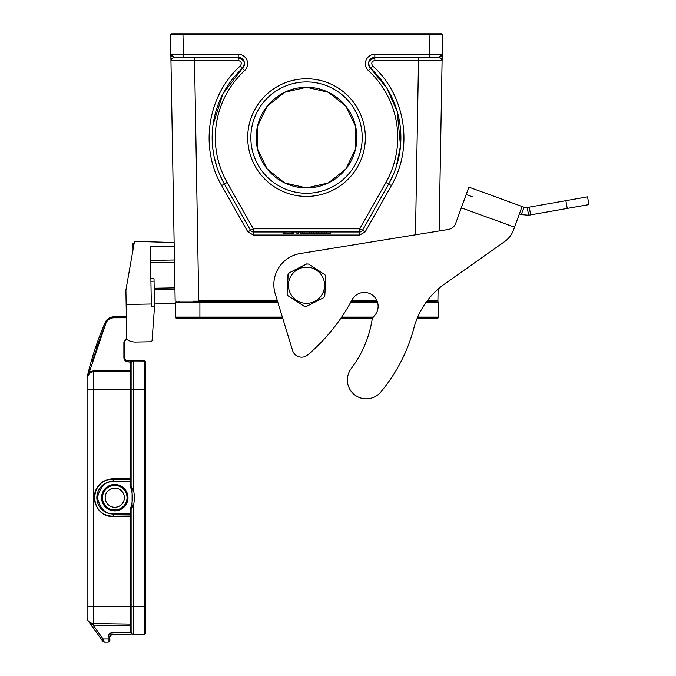 <?xml version="1.0" encoding="UTF-8"?>
<svg xmlns="http://www.w3.org/2000/svg" width="676" height="676" viewBox="0 0 676 676"><rect width="100%" height="100%" fill="white"/><g stroke="black" fill="none" stroke-linecap="round" stroke-linejoin="round"><path stroke-width="1.01" d="M170.851 54.317L170.901 57.392L170.851 54.3L173.994 57.392L238.214 57.392C244.382 59.023 245.81 62.657 242.481 68.301A6.287 6.287 0 0 0 238.214 57.392L238.214 54.249A9.439 9.439 0 0 1 244.619 70.608L242.481 68.301L244.044 66.045M442.543 34.755L441.605 33.8L442.543 34.755A0.946 0.946 0 0 0 441.605 33.8L429.961 33.8L429.961 34.746L442.543 34.755L442.096 60.477L442.155 57.392L441.614 58.939L438.732 57.392M442.205 54.367L442.197 54.79M442.028 55.246L442.062 54.3M442.526 36.022L442.493 37.907M426.928 301.158L437.811 301.057L426.928 301.158L437.904 300.845L438.107 289.091M277.777 302.104L175.371 302.104L175.371 317.095L199.902 317.095L199.902 318.776L282.881 318.776L292.59 350.498L275.225 293.781A31.451 31.451 0 0 1 300.262 253.525L448.332 229.468L439.121 230.964L442.096 60.477L441.614 58.939M442.205 54.3L439.062 57.392C441.132 56.911 442.18 55.88 442.205 54.3L439.062 57.392L374.842 57.392L429.623 57.392L429.623 54.249L442.205 54.3M438.327 57.392L439.062 57.392M170.597 34.755L429.961 34.746L429.623 54.249L374.842 54.249L374.842 57.392A6.287 6.287 0 0 0 370.575 68.301C367.186 62.733 368.614 59.099 374.842 57.392A6.287 6.287 0 0 0 370.575 68.301L386.942 88.226L397.235 111.599L400.522 145.889L396.187 166.997M394.269 172.312L389.984 181.624M374.842 54.249A9.439 9.439 0 0 0 368.437 70.608L370.575 68.301A94.361 94.361 0 0 1 388.666 184.041L362.471 230.364A3.143 3.143 0 0 1 359.733 231.961L253.314 231.961A3.143 3.143 -26.6 0 1 250.576 230.364L224.39 184.041A94.361 94.361 0 0 1 242.481 68.301L222.86 93.964L213.041 124.773M330.226 231.961L330.226 233.533L300.482 233.533L300.482 231.961M326.609 231.961L326.609 233.533M324.767 231.961L324.767 233.533M321.48 231.961L321.48 233.533M318.185 231.961L318.185 233.533M316.444 231.961L316.444 233.533M313.233 231.961L313.233 233.533M311.315 231.961L311.315 233.533M309.819 231.961L309.819 233.533M304.124 231.961L304.124 233.533M302.535 231.961L302.535 233.533M296.933 231.961L296.933 233.533L298.741 233.533L298.741 231.961M293.773 231.961L293.773 233.533L283.041 233.533L283.041 231.961M292.049 231.961L292.049 233.533M284.892 231.961L284.892 233.533M223.215 181.895L218.821 172.405M216.979 167.344L214.064 156.418M213.743 154.753L212.822 148.695M212.594 146.599L212.163 137.439M418.512 57.392L418.512 60.477L442.096 60.477M432.048 33.8L435.885 33.8M171.451 33.8L171.451 33.8A0.946 0.946 0 0 0 170.504 34.755L171.451 33.8L429.961 33.8L183.095 33.8M180.991 33.8L183.086 33.8L182.934 34.746M403.251 33.8L420.548 33.8M183.39 51.748L183.433 54.249L170.851 54.3L170.901 57.392L170.851 54.3C170.834 55.821 171.881 56.852 173.994 57.392L171.442 58.939L170.96 60.477L194.544 60.477L194.544 57.392L238.214 57.392L238.214 60.477C241.349 61.347 242.059 63.172 240.343 65.935C207.532 95.308 199.369 147.554 221.652 185.537L247.839 231.851L253.314 228.809L253.314 231.961A3.143 3.143 -26.6 0 1 250.576 230.364M362.471 230.364A3.143 3.143 0 0 1 359.733 231.961L359.733 228.809L365.209 231.851L359.733 235.045L253.314 235.045L247.839 231.851M365.209 231.851L391.404 185.537C413.687 147.554 405.524 95.308 372.713 65.935C370.997 63.172 371.707 61.347 374.842 60.477L374.842 57.392L369.088 61.153M437.904 300.845L427.156 300.845M277.49 301.158L192.905 301.158M377.14 301.158L351.334 301.158M434.068 301.158L434.068 302.104M377.478 302.104L350.819 302.104M417.692 317.095L438.639 317.095L438.639 302.104L426.235 302.104M426.742 318.007A20.762 20.762 0 0 0 437.947 318.007A20.762 20.762 0 0 1 432.344 318.776A20.762 20.762 0 0 0 437.947 318.007A0.946 0.946 0 0 0 438.639 317.095A0.946 0.946 0 0 1 437.947 318.007L417.312 318.007M306.524 187.92L328.367 182.942L345.875 168.975L355.593 148.796L355.593 126.395L345.875 106.216L328.367 92.257L306.524 87.272L284.689 92.257L267.181 106.216L257.463 126.395L257.463 148.796L267.181 168.975L284.689 182.942L306.524 187.92A50.328 50.328 0 0 0 356.852 137.6A50.328 50.328 0 0 0 306.524 87.272A50.328 50.328 0 0 0 256.204 137.6A50.328 50.328 0 0 0 306.524 187.92M306.524 193.268A55.677 55.677 0 0 0 362.201 137.6A55.677 55.677 0 0 0 306.524 81.923A55.677 55.677 0 0 0 250.855 137.6A55.677 55.677 0 0 0 306.524 193.268M178.979 302.104L178.979 301.158M444.926 283.759L504.482 241.695L444.926 283.759A78.636 78.636 0 0 0 413.873 328.139A165.443 165.443 0 0 1 380.715 392.097A18.869 18.869 0 0 1 354.494 394.725A18.869 18.869 0 0 1 351.207 368.581A110.087 110.087 0 0 0 371.944 320.644A9.439 9.439 0 0 1 374.369 315.76A13.841 13.841 0 0 0 369.02 293.274A13.841 13.841 0 0 0 352.069 299.781A188.722 188.722 0 0 1 307.732 354.925A9.439 9.439 0 0 1 292.59 350.498M527.238 207.481L528.607 215.23L588.914 204.591L587.545 196.851L527.238 207.481L523.993 207.202L468.874 187.134L522.075 206.501L513.616 229.747A25.164 25.164 0 0 1 504.482 241.695M588.914 204.591L587.545 196.851M523.993 207.202L521.306 214.588L519.388 213.886M528.607 215.23L521.306 214.588M472.363 196.775L466.187 194.527M448.332 229.468A9.439 9.439 0 0 0 455.683 223.376L468.874 187.134M288.018 295.742L304.318 306.363A21.235 21.226 -70 0 0 306.338 306.465L323.686 297.66A21.235 21.226 -70 0 0 324.793 295.961L325.84 276.543A21.235 21.226 -70 0 0 324.919 274.735L308.628 264.113A21.235 21.226 -70 0 0 306.6 264.012L289.26 272.817A21.235 21.226 -70 0 0 288.153 274.515L287.106 293.933A21.235 21.226 -70 0 0 288.018 295.742L304.318 306.363M307.495 267.197A18.083 18.083 110 0 0 288.466 284.283A18.083 18.083 110 0 0 305.552 303.313A18.083 18.083 110 0 0 324.581 286.227A18.083 18.083 110 0 0 307.495 267.197M306.6 264.012L306.456 263.953A21.235 21.226 -70 0 1 308.476 264.062L308.628 264.113M306.456 263.953L289.26 272.817M288.153 274.515L288.01 274.456A21.235 21.226 -70 0 1 289.117 272.766M288.01 274.456L287.106 293.933M287.875 295.691A21.235 21.226 -70 0 1 286.962 293.883M170.96 60.417L171.07 59.708M171.653 33.8L173.757 33.8M247.712 137.6A58.82 58.82 0 0 1 335.938 86.655A58.82 58.82 0 0 1 335.938 188.536A58.82 58.82 0 0 1 247.712 137.6M199.902 318.776L181.658 318.776A20.762 20.762 0 0 0 187.26 318.007A20.762 20.762 0 0 1 176.056 318.007L282.644 318.007M181.658 318.776A20.762 20.762 0 0 1 176.056 318.007A0.946 0.946 0 0 1 175.371 317.095A0.946 0.946 0 0 0 176.056 318.007A20.762 20.762 0 0 0 181.658 318.776A20.762 20.762 0 0 1 176.056 318.007M170.529 36.022L170.563 37.907L170.529 36.022M170.851 54.3L170.504 34.755M175.152 300.845L170.901 57.392L171.442 58.939M174.949 289.438L154.213 289.801M175.371 303.592L154.458 303.955M176.428 301.158L176.444 302.104M154.179 288.23L174.923 287.866M150.866 278.774L154.018 278.723L154.508 306.82L151.365 306.87L150.309 246.715L174.197 246.301M174.138 242.515L134.49 241.383L125.905 290.089L126.758 339.352A15.1 15.1 0 0 0 135.614 342.031L150.545 341.777A1.572 1.572 0 0 0 152.083 340.332L154.508 306.82M133.054 249.503L132.952 243.613L134.101 243.597M152.083 340.332L152.218 338.727M135.614 342.031L150.545 341.777M174.476 262.237L150.587 262.651L174.476 262.237M126.15 304.445L151.314 304.006M144.664 360.942L127.975 360.866A3.143 3.143 0 0 1 124.832 357.722L124.832 341.997A3.143 3.143 0 0 1 126.758 339.099A3.143 3.143 0 0 0 124.832 341.997L123.885 341.997L126.471 338.194M126.387 317.779L113.821 317.779C110.222 317.94 107.628 319.647 106.039 322.883L89.325 372.113L89.849 372.899L87.255 376.676A314.534 314.534 0 0 1 105.169 322.503A314.534 314.534 0 0 0 87.255 376.676A314.534 314.534 0 0 1 105.169 322.503A9.439 9.439 0 0 1 113.821 316.833A9.439 9.439 0 0 0 105.169 322.503A314.534 314.534 0 0 0 87.255 376.676L89.325 372.113L93.28 370.87L130.181 370.355L130.645 361.812L133.586 360.95L144.808 361.009M145.239 361.567L144.334 360.874A0.946 0.938 0 0 1 145.281 361.812L144.444 360.874M127.975 361.812C125.508 361.559 124.147 360.19 123.885 357.722L124.832 357.722A3.143 3.143 0 0 0 127.975 360.866L127.975 361.812L131.465 362.285A2.518 2.518 0 0 0 131.119 363.544L131.119 486.576L133.603 489.644L134.6 497.756L133.603 505.732L131.212 508.276A1.572 1.572 0 0 0 131.119 508.8L131.119 631.832A2.518 2.518 0 0 0 133.603 634.35L144.334 634.502L144.318 606.203L144.334 634.502A0.946 0.946 0 0 0 145.281 633.556L145.281 361.821L144.334 360.883L144.334 389.173L144.318 360.883L133.594 360.95M145.281 364.33L145.281 389.173L133.603 389.173L133.603 361.026A2.518 2.518 0 0 0 131.119 363.544L131.119 370.668L130.214 370.389L130.502 371.301L131.127 370.668M133.603 634.35L133.603 606.203L145.281 606.203L145.281 631.054M145.281 361.821A0.946 0.946 0 0 0 144.334 360.883L144.343 360.883M131.119 634.316L112.089 634.316L110.425 635.009M133.113 634.316L130.637 632.744L130.502 625.655L93.288 625.139L89.891 622.858L93.178 625.131L93.203 623.559L90.778 623.002M109.901 635.795L109.732 636.674L112.089 634.232M109.732 640.628L108.16 642.183L104.256 642.183L108.16 642.183L108.143 636.674L109.732 636.674L109.732 640.603L109.732 636.657L112.089 634.316L112.072 632.744L131.228 632.559M103.158 639.166L103.918 641.296M102.887 641.397L101.848 639.952L104.256 642.2L103.107 639.031L109.732 639.031C110.23 640.417 109.706 641.465 108.16 642.183M130.181 363.544L131.119 363.544A2.518 2.518 0 0 1 133.603 361.026L131.634 362.023M131.119 514.757L130.51 514.047L130.502 516.548L113.205 516.709C102.853 516.472 96.465 510.397 94.023 498.499C94.801 486.424 101.189 479.816 113.205 478.667L131.119 478.845L130.493 479.352L113.196 479.191C88.641 479.081 88.666 516.303 113.196 516.185L130.493 516.025L131.119 516.548L131.119 606.203L133.603 606.203L133.603 505.732L132.217 505.386L131.33 508.301M132.099 490.024L132.099 505.352L132.099 490.024L131.212 487.109A31.451 31.451 0 0 1 132.099 490.024L133.603 489.644L133.603 389.173L130.502 389.173L130.502 371.293L93.288 371.817A6.287 6.287 0 0 0 87.086 378.104A6.287 6.287 0 0 1 87.255 376.676A6.287 6.287 0 0 0 87.086 378.104L87.086 389.173L130.502 389.173L130.493 486.576L130.62 487.32L131.212 487.109A31.451 31.451 0 0 1 132.099 490.024M131.212 487.109L131.119 486.576A1.572 1.572 0 0 0 131.212 487.109L130.493 486.576M92.198 361.381L106.039 322.883L105.169 322.503A9.439 9.439 0 0 1 113.821 316.833L126.37 316.833M133.358 361.043A2.518 2.518 0 0 0 131.474 362.26M93.288 625.139L93.288 623.568A6.287 6.287 0 0 1 87.086 617.273L87.086 606.203L87.086 617.273A6.287 6.287 0 0 0 93.288 623.568L130.502 624.083L131.119 624.708A0.625 0.625 0 0 0 130.502 624.083L130.502 625.655L131.119 625.655L131.119 624.717A0.625 0.625 0 0 0 130.502 624.083L130.502 606.203L131.119 606.203L131.119 624.717A0.625 0.625 0 0 1 131.119 624.717A0.625 0.625 0 0 0 130.502 624.083A0.625 0.625 0 0 1 131.119 624.708A0.625 0.625 0 0 0 131.119 624.708L131.119 616.233M108.143 636.674C108.405 634.325 109.715 633.015 112.072 632.744M132.885 634.232L132.302 633.961M113.205 516.709L113.196 514.047L130.51 514.047L131.119 513.523L131.119 508.8L130.493 508.8L130.493 513.523L113.196 513.523C105.709 514.428 100.428 509.146 97.361 497.688C100.428 486.238 105.709 480.957 113.196 481.853L131.119 481.853M93.288 623.568L93.288 371.817L130.502 371.293A0.625 0.625 0 0 0 131.119 370.668A0.625 0.625 0 0 1 130.502 371.293L130.181 370.355L131.119 370.668L131.119 389.173M88.26 620.931L101.848 639.952L103.107 639.031L93.178 625.131M89.823 372.915A6.287 6.287 0 0 0 89.477 373.169A6.287 6.287 0 0 1 89.823 372.915L87.719 375.357M87.652 375.51L87.263 376.616M87.314 376.439A6.287 6.287 0 0 1 88.995 373.591A6.287 6.287 0 0 0 87.314 376.439L87.441 376.042M131.119 515.095L131.119 516.548L130.502 516.548L130.502 606.203L87.086 606.203L87.086 378.104A6.287 6.287 0 0 1 93.288 371.817L93.28 370.87M105.203 488.579A13.207 13.207 0 0 1 123.877 488.123A13.207 13.207 0 0 1 124.333 506.797A13.207 13.207 0 0 1 105.659 507.253A13.207 13.207 0 0 1 105.203 488.579A13.207 13.207 0 0 1 123.877 488.123A13.207 13.207 0 0 1 124.333 506.797M107.822 491.072A9.591 9.591 0 0 1 121.384 490.742A9.591 9.591 0 0 1 121.714 504.304A9.591 9.591 0 0 1 108.152 504.634A9.591 9.591 0 0 1 107.822 491.072M429.623 54.249L429.708 49.314M372.713 65.935L370.575 68.301A94.361 94.361 0 0 1 388.666 184.041L385.928 182.495L359.733 228.809L253.314 228.809L227.128 182.495L224.39 184.041A94.361 94.361 0 0 1 242.481 68.301L240.343 65.935M321.877 231.961L321.877 233.533M182.968 34.746L183.433 54.249L238.214 54.249M368.437 70.608A91.218 91.218 0 0 1 385.928 182.495M227.128 182.495A91.218 91.218 0 0 1 244.619 70.608M183.433 54.249L183.433 57.392M238.214 60.477L194.544 60.477L198.736 300.845L277.397 300.845M224.39 184.041L221.652 185.537M253.314 235.045L253.314 231.961M359.733 235.045L359.733 231.961M391.404 185.537L388.666 184.041M415.47 234.809L418.512 60.477L374.842 60.477M374.842 58.905L370.744 58.905L374.842 58.905M242.312 58.905L238.214 58.905L242.312 58.905M341.017 318.007L372.806 318.007M200.375 301.158L200.375 302.104M351.495 300.845L377.014 300.845M530.618 214.875L529.249 207.126M567.232 208.419L565.863 200.671M514.546 227.187L461.345 207.828M199.902 302.104L199.902 317.095L282.365 317.095M341.642 317.095L373.329 317.095M154.06 281.174L150.917 281.224M151.348 306.177L154.491 306.118M133.544 246.748L133.011 246.757M123.885 357.722L123.885 341.997M150.554 260.404L174.442 259.99M144.318 606.203L144.318 389.173M130.62 487.32C133.011 494.232 133.011 501.144 130.62 508.065L131.212 508.276M130.62 508.065L130.493 508.8M113.821 317.779L113.821 316.833M131.119 631.832L130.502 631.832L131.119 631.832M113.205 478.667L113.196 481.337A16.359 16.359 0 0 0 96.837 497.688A16.359 16.359 0 0 0 113.196 514.047L113.196 513.523M131.119 480.813A0.625 0.524 0 0 1 130.493 481.337L113.196 481.337L113.196 481.853M106.039 322.883L96.406 347.895M131.119 624.717A0.625 0.625 0 0 0 130.502 624.083L131.119 624.708L130.502 624.083M123.649 506.147A12.269 12.269 0 0 0 123.226 488.807A12.269 12.269 0 0 0 105.887 489.23A12.269 12.269 0 0 0 106.309 506.569A12.269 12.269 0 0 0 123.649 506.147M243.968 61.144L238.214 57.392M251.658 231.488L251.1 231.048M361.922 231.074L361.398 231.488M369.003 66.011L370.575 68.301M416.991 318.776L432.344 318.776M372.468 318.776L340.484 318.776M194.544 57.392L194.105 57.392M132.293 361.423L132.741 361.195M110.889 634.646L112.089 634.316M88.598 374.014L88.995 373.591M90.643 622.942L90.094 622.647"/></g></svg>
